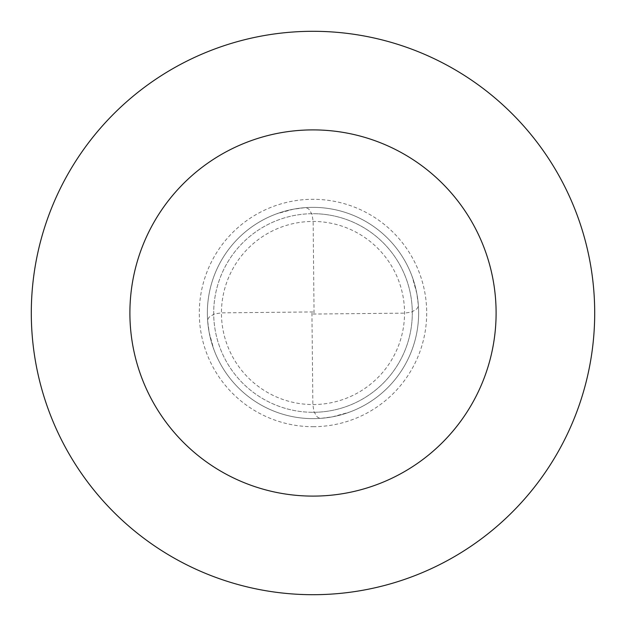 <?xml version="1.0" encoding="UTF-8"?>
<svg xmlns="http://www.w3.org/2000/svg" width="626" height="626" viewBox="0 0 626 626"><rect width="100%" height="100%" fill="white"/><g stroke="black" fill="none" stroke-linecap="round" stroke-linejoin="round"><path stroke-width="0.47" stroke-dasharray="3.13 2.35" d="M313 418.637A105.638 105.638 0 0 0 418.637 313A105.638 105.638 0 0 0 313 207.362A105.638 105.638 0 0 1 418.637 313A105.638 105.638 0 0 1 313 418.637A105.638 105.638 0 0 1 207.362 313A105.638 105.638 0 0 1 313 207.362A105.638 105.638 0 0 0 207.362 313A105.638 105.638 0 0 0 313 418.637A105.638 105.638 0 0 0 418.637 313A105.638 105.638 0 0 0 313 207.362A105.638 105.638 0 0 1 418.637 313A105.638 105.638 0 0 1 313 418.637A105.638 105.638 0 0 1 207.362 313A105.638 105.638 0 0 1 313 207.362A105.638 105.638 0 0 0 207.362 313A105.638 105.638 0 0 0 313 418.637M313 412.299A99.299 99.299 0 0 0 412.299 313A99.299 99.299 0 0 0 313 213.701A99.299 99.299 0 0 1 412.299 313A99.299 99.299 0 0 1 313 412.299A99.299 99.299 0 0 1 213.701 313A99.299 99.299 0 0 1 313 213.701A99.299 99.299 0 0 0 213.701 313A99.299 99.299 0 0 0 313 412.299A99.299 99.299 0 0 0 412.299 313A99.299 99.299 0 0 0 313 213.701A99.299 99.299 0 0 0 213.701 313A99.299 99.299 0 0 0 313 412.299M313 594.7A281.7 281.7 0 0 0 594.7 313A281.7 281.7 0 0 0 313 31.3A281.7 281.7 0 0 0 31.3 313A281.7 281.7 0 0 0 313 594.7M311.944 313.008L312.859 404.553L313.947 411.587L316.975 416.673L318.298 417.652L321.122 418.325L332.633 416.799L349.41 412.166M313.008 314.056L404.553 313.141L411.587 312.053L416.673 309.025L417.652 307.702L418.325 304.878L416.799 293.367L412.166 276.59M314.056 312.992L313.141 221.447L312.053 214.413L309.025 209.327L307.702 208.348L304.878 207.675L293.367 209.201L276.59 213.834M312.992 311.944L221.447 312.859L214.413 313.947L209.327 316.975L208.348 318.298L207.675 321.122L209.201 332.633L213.834 349.41M313 404.553A91.552 91.552 0 0 0 404.553 313A91.552 91.552 0 0 0 313 221.447A91.552 91.552 0 0 0 221.447 313A91.552 91.552 0 0 0 313 404.553M313 426.697A113.697 113.697 0 0 0 426.697 313A113.697 113.697 0 0 0 313 199.303A113.697 113.697 0 0 0 199.303 313A113.697 113.697 0 0 0 313 426.697"/><path stroke-width="0.94" d="M313 594.7A281.7 281.7 0 0 0 594.7 313A281.7 281.7 0 0 0 313 31.3A281.7 281.7 0 0 0 31.3 313A281.7 281.7 0 0 0 313 594.7M313 496.105A183.105 183.105 0 0 0 496.105 313A183.105 183.105 0 0 0 313 129.895A183.105 183.105 0 0 0 129.895 313A183.105 183.105 0 0 0 313 496.105"/></g></svg>
